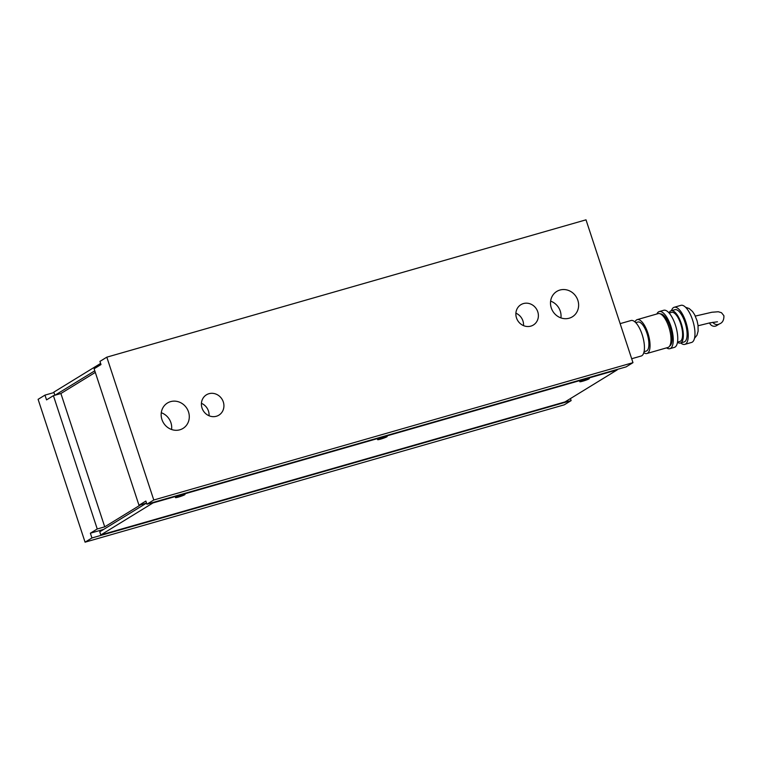 <?xml version="1.0" encoding="UTF-8"?>
<svg xmlns="http://www.w3.org/2000/svg" width="762" height="762" viewBox="0 0 762 762"><rect width="100%" height="100%" fill="white"/><g stroke="black" fill="none" stroke-linecap="round" stroke-linejoin="round"><path stroke-width="1.14" d="M161.277 412.728A14.888 13.745 -121.5 0 1 171.574 429.492M170.593 401.631A14.888 13.745 -121.5 0 1 187.823 410.166A14.888 13.745 -121.5 0 1 183.013 428.406A14.888 13.745 -121.5 0 1 179.851 429.797A14.888 13.745 -121.5 0 1 162.62 421.253A14.888 13.745 -121.5 0 1 167.43 403.022A14.888 13.745 -121.5 0 1 170.593 401.631M550.621 301.133A14.888 13.745 -121.5 0 1 560.918 317.897M559.937 290.036A14.888 13.745 -121.5 0 1 577.167 298.58A14.888 13.745 -121.5 0 1 572.357 316.811A14.888 13.745 -121.5 0 1 569.195 318.202A14.888 13.745 -121.5 0 1 551.964 309.658A14.888 13.745 -121.5 0 1 556.774 291.427A14.888 13.745 -121.5 0 1 559.937 290.036M201.425 403.317A11.925 11.011 -121.5 0 1 209.055 415.757M208.95 393.706A11.925 11.011 -121.5 0 1 222.752 400.545A11.925 11.011 -121.5 0 1 218.894 415.147A11.925 11.011 -121.5 0 1 216.37 416.262A11.925 11.011 -121.5 0 1 202.568 409.423A11.925 11.011 -121.5 0 1 206.426 394.821A11.925 11.011 -121.5 0 1 208.95 393.706M515.893 313.182A11.925 11.011 -121.5 0 1 523.523 325.622M523.418 303.571A11.925 11.011 -121.5 0 1 537.22 310.41A11.925 11.011 -121.5 0 1 533.362 325.012A11.925 11.011 -121.5 0 1 530.838 326.126A11.925 11.011 -121.5 0 1 517.036 319.288A11.925 11.011 -121.5 0 1 520.894 304.686A11.925 11.011 -121.5 0 1 523.418 303.571M570.452 398.574L571.129 400.612L91.935 537.962L90.373 533.2L103.689 529.38M90.373 533.2L97.241 528.98L104.727 526.837L140.646 504.796M571.129 400.612L564.251 404.832L85.068 542.173L91.935 537.962M95.307 372.399L60.893 393.516L104.727 526.837M146.904 504.225L626.097 366.884L632.974 362.664L153.781 500.005L146.904 504.225L145.866 501.053L138.989 505.273L146.485 503.12M632.974 362.664L586.007 219.827L106.813 357.168L153.781 500.005M106.813 357.168L99.946 361.388L100.994 364.56L94.117 368.779L138.989 505.273M60.893 393.516L53.407 395.668L46.539 399.879L44.968 395.116L53.969 392.544M53.407 395.668L97.241 528.98M44.968 395.116L38.1 399.336L85.068 542.173M709.555 322.926A5.039 4.648 58.5 0 0 716.575 325.641L719.328 323.955A5.039 4.648 58.5 0 1 712.861 322.288M620.144 323.64L631.012 320.526A18.459 6.868 74 0 1 642.147 334.556A18.459 6.868 74 0 1 641.185 356.016L631.679 358.74M635.737 322.659L637.927 322.031A15.107 5.62 74 0 1 647.033 333.518A15.107 5.62 74 0 1 646.252 351.072L644.052 351.701M635.013 321.974A17.621 6.563 74 0 1 637.232 319.611L658.197 313.601A17.621 6.563 74 0 1 668.826 327.003A17.621 6.563 74 0 1 667.903 347.482L646.938 353.492A17.621 6.563 74 0 1 643.814 352.663M637.232 319.611A17.621 6.563 74 0 1 647.862 333.013A17.621 6.563 74 0 1 646.938 353.492M660.425 313.896A16.783 6.248 74 0 1 670.046 326.746A16.783 6.248 74 0 1 669.646 346.053M656.873 313.982A19.298 7.182 74 0 1 659.235 311.563L663.721 310.277A19.298 7.182 74 0 1 675.361 324.945A19.298 7.182 74 0 1 674.36 347.386L669.865 348.672A19.298 7.182 74 0 1 666.588 347.863M659.235 311.563A19.298 7.182 74 0 1 670.874 326.231A19.298 7.182 74 0 1 669.865 348.672M669.179 313.077L671.617 312.372A15.107 5.62 74 0 1 680.723 323.86A15.107 5.62 74 0 1 679.942 341.414L677.504 342.119M669.074 312.953A16.783 6.248 74 0 1 671.151 310.763L674.894 309.686A16.783 6.248 74 0 1 685.019 322.45A16.783 6.248 74 0 1 684.143 341.957L680.399 343.033A16.783 6.248 74 0 1 677.475 342.281M671.151 310.763A16.783 6.248 74 0 1 681.276 323.526A16.783 6.248 74 0 1 680.399 343.033M671.484 310.667A19.298 7.182 74 0 1 674.208 307.267L680.942 305.333A19.298 7.182 74 0 1 692.582 320.011A19.298 7.182 74 0 1 691.582 342.443L684.838 344.376A19.298 7.182 74 0 1 680.733 342.938M674.208 307.267A19.298 7.182 74 0 1 685.848 321.945A19.298 7.182 74 0 1 684.838 344.376M100.613 363.426L53.835 392.135L54.854 395.249M55.064 395.192L94.783 370.818M175.727 497.31A5.039 0.486 -18.2 0 1 180.985 495.281A5.039 0.486 -18.2 0 1 185.004 494.452A5.039 0.486 -18.2 0 1 184.718 494.738A5.039 0.486 -18.2 0 1 179.461 496.776A5.039 0.486 -18.2 0 1 175.441 497.596A5.039 0.486 -18.2 0 1 175.727 497.31M377.885 439.369A5.039 0.486 -18.2 0 1 383.143 437.331A5.039 0.486 -18.2 0 1 387.163 436.512A5.039 0.486 -18.2 0 1 386.877 436.797A5.039 0.486 -18.2 0 1 381.619 438.826A5.039 0.486 -18.2 0 1 377.6 439.655A5.039 0.486 -18.2 0 1 377.885 439.369M580.044 381.429A5.039 0.486 -18.2 0 1 585.302 379.39A5.039 0.486 -18.2 0 1 589.321 378.571A5.039 0.486 -18.2 0 1 589.036 378.857A5.039 0.486 -18.2 0 1 583.778 380.886A5.039 0.486 -18.2 0 1 579.758 381.714A5.039 0.486 -18.2 0 1 580.044 381.429M588.245 378.609A5.039 0.486 -18.2 0 1 580.654 381.114M386.086 436.559A5.039 0.486 -18.2 0 1 378.495 439.055M183.928 494.5A5.039 0.486 -18.2 0 1 176.336 496.995M100.794 534.972L153.019 502.92L617.239 369.865L565.013 401.917L100.794 534.972L99.755 531.8L146.533 503.091M719.328 323.955C722.519 322.85 724.043 320.097 723.9 315.716L721.481 312.706L718.299 311.753L711.879 312.249L695.315 316.078M685.59 307.286L689.153 308.505L692.525 311.506L694.601 314.658L697.068 320.783L698.021 325.288L698.125 331.146L696.925 335.299L694.496 338.328M698.087 325.765L709.746 322.888L717.461 321.793"/></g></svg>
